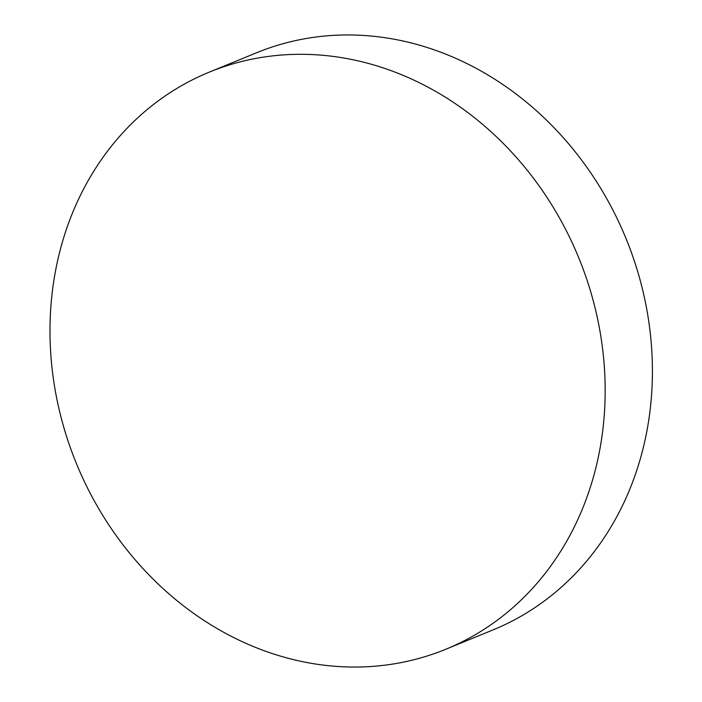 <?xml version="1.0" encoding="UTF-8"?>
<svg xmlns="http://www.w3.org/2000/svg" width="702" height="702" viewBox="0 0 702 702"><rect width="100%" height="100%" fill="white"/><g stroke="black" fill="none" stroke-linecap="round" stroke-linejoin="round"><path stroke-width="1.05" d="M243.62 642.304A311.855 271.428 67.7 0 1 50.597 351.132A311.855 271.428 67.7 0 1 209.415 72.078A311.855 271.428 67.7 0 1 411.539 79.036A311.855 271.428 67.7 0 1 604.562 370.217A311.855 271.428 67.7 0 1 445.752 649.271A311.855 271.428 67.7 0 1 243.62 642.304M209.415 72.078L256.651 52.729A311.855 271.428 67.7 0 1 458.783 59.696A311.855 271.428 67.7 0 1 639.408 461.951A311.855 271.428 67.7 0 1 492.988 629.922L445.752 649.271"/></g></svg>
